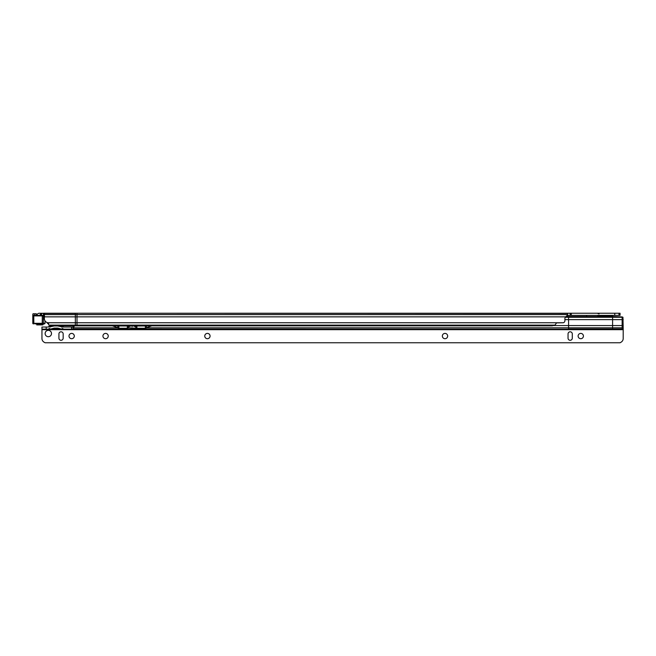 <?xml version="1.0" encoding="UTF-8"?>
<svg xmlns="http://www.w3.org/2000/svg" width="656" height="656" viewBox="0 0 656 656"><rect width="100%" height="100%" fill="white"/><g stroke="black" fill="none" stroke-linecap="round" stroke-linejoin="round"><path stroke-width="0.98" d="M36.81 315.364A2.649 2.649 0 0 1 39.409 313.24L44.387 313.42L44.346 318.545A4.239 4.231 90 0 0 48.06 322.76L48.577 322.793L48.683 325.015L52.021 325.852L76.998 325.852L76.998 313.24L43.444 313.24M39.442 324.909L39.852 324.277L42.099 324.277L41.631 324.909L36.752 324.909L42.788 324.909L43.575 323.851L34.957 323.851M42.099 324.277L42.099 323.851M612.573 315.774L597.846 315.774L599.42 316.422L610.998 316.422L613.114 315.364M44.583 316.126L42.443 315.364M76.998 325.852L552.172 325.852L555.017 325.114L556.509 322.891L563.291 322.76A2.124 2.124 0 0 0 564.906 320.694L564.906 318.685A2.649 2.649 0 0 1 565.636 316.848L567.547 316.635L567.547 313.24L620.059 313.24L620.059 315.364L567.563 315.364L586.636 315.388L586.636 316.545M567.563 315.364L567.563 313.24L44.674 313.24M570.203 315.364L570.203 313.24M618.993 315.364L618.993 313.24M567.547 315.216L565.636 316.848L44.346 316.848M46.797 322.391A4.239 4.231 -90 0 0 48.601 324.007M75.35 325.852L75.342 313.42L44.387 313.42L44.583 313.839M39.852 324.277L39.852 323.851M42.443 313.24L41.344 313.297L41.344 315.364M41.344 313.297L39.18 315.897M37.991 323.638L42.443 323.851M44.362 315.897L33.784 315.897L34.743 315.364L42.853 315.364A0.533 0.533 90 0 1 43.386 315.897L43.386 323.318L45.01 323.318L44.485 323.851L42.287 323.851L42.255 323.318L43.386 323.318A0.533 0.533 90 0 1 42.853 323.851M43.993 323.851L44.485 323.851A0.533 0.533 -90 0 0 45.01 323.318L45.01 320.825L45.01 323.318M36.474 313.978L36.547 315.364L36.26 313.773L33.087 313.773L36.26 313.773L32.874 313.978L32.8 315.364L34.743 315.364M32.874 313.978L32.8 323.318L42.255 323.318L42.287 315.364M60.836 326.622L57.72 325.975L61.746 325.975L63.32 326.622L60.836 326.622L61.623 327.032L73.259 327.032L73.259 325.852L73.259 327.803L74.735 325.548M53.964 328.123L57.949 328.123L54.194 328.09L50.299 329.156L41.951 329.156L41.951 327.032L48.052 327.032M61.746 325.975L50.168 325.975L54.194 325.975L51.078 326.622M57.949 328.123L61.623 329.156L585.013 329.156M45.133 333.527A3.182 3.182 90 0 0 48.314 336.708A3.182 3.182 90 0 0 51.496 333.527A3.182 3.182 90 0 0 48.314 330.345A3.182 3.182 90 0 0 45.133 333.527M48.314 336.708A3.182 3.182 90 0 0 51.496 333.527A3.182 3.182 90 0 0 48.314 330.345M71.652 333.396A2.649 2.649 -90 0 1 74.3 336.044A2.649 2.649 90 0 0 71.652 333.396A2.649 2.649 90 0 0 69.003 336.044A2.649 2.649 90 0 0 71.652 338.701A2.649 2.649 90 0 0 74.3 336.044A2.649 2.649 -90 0 1 71.652 338.701M105.591 333.396A2.649 2.649 -90 0 1 108.248 336.044A2.649 2.649 90 0 0 105.591 333.396A2.649 2.649 90 0 0 102.943 336.044A2.649 2.649 90 0 0 105.591 338.701A2.649 2.649 90 0 0 108.248 336.044A2.649 2.649 -90 0 1 105.591 338.701M207.419 333.396A2.649 2.649 -90 0 1 210.068 336.044A2.649 2.649 90 0 0 207.419 333.396A2.649 2.649 90 0 0 204.762 336.044A2.649 2.649 90 0 0 207.419 338.701A2.649 2.649 90 0 0 210.068 336.044A2.649 2.649 -90 0 1 207.419 338.701M445.006 333.396A2.649 2.649 -90 0 1 447.654 336.044A2.649 2.649 90 0 0 445.006 333.396A2.649 2.649 90 0 0 442.349 336.044A2.649 2.649 90 0 0 445.006 338.701A2.649 2.649 90 0 0 447.654 336.044A2.649 2.649 -90 0 1 445.006 338.701M580.773 333.396A2.649 2.649 -90 0 1 583.422 336.044A2.649 2.649 90 0 0 580.773 333.396A2.649 2.649 90 0 0 578.116 336.044A2.649 2.649 90 0 0 580.773 338.701A2.649 2.649 90 0 0 583.422 336.044A2.649 2.649 -90 0 1 580.773 338.701M49.774 328.435L48.052 329.156L61.623 329.156M616.837 329.156L623.2 329.156L622.962 317.283A4.239 1.099 180 0 0 622.142 316.922L612.589 316.545L612.597 317.283L568.572 317.283L568.572 327.803L146.436 327.803L146.436 326.311L146.436 327.852L145.37 328.254L136.883 328.254L128.404 327.803L128.207 325.548M151.831 325.852L146.436 327.631M136.022 325.548L135.825 327.803M135.825 326.877L132.274 325.581L132.11 326.672L131.954 325.581L128.404 326.877M117.793 326.311L117.793 327.852L118.851 328.254L127.338 328.254L128.404 327.852L128.404 326.754M117.793 327.631L112.397 325.852M45.059 342.76L44.075 342.186L45.059 342.76L620.092 342.76L621.076 342.186A4.239 4.239 -90 0 0 623.192 338.512L623.2 329.156L622.142 329.156L622.142 316.922M622.962 317.283L612.597 317.283L612.589 329.156L622.142 329.156M612.589 329.156L73.259 329.156L73.259 327.803L117.793 327.803M46.199 327.032L46.199 329.156L71.57 329.156L71.57 327.032M586.079 329.156L615.771 329.156M565.3 317.283L568.572 317.283L568.572 316.545L567.547 316.545M623.2 328.976L568.572 328.976L568.572 327.803L623.2 327.803M117.818 325.975L128.338 326.016M135.882 326.016L146.403 325.975M73.259 329.156L73.259 327.008L73.259 328.976L568.572 329.156M44.075 342.186A4.239 4.239 -90 0 1 41.951 338.512L41.951 338.512A4.239 4.239 -90 0 0 44.075 342.186L44.075 342.186M570.162 340.292A2.124 2.124 90 0 0 572.286 338.168L572.286 333.929A2.124 2.124 90 0 0 570.162 331.805A2.124 2.124 90 0 0 568.039 333.929L568.039 338.168A2.124 2.124 90 0 0 570.162 340.292A2.124 2.124 90 0 0 572.286 338.168L572.286 333.929A2.124 2.124 90 0 0 570.162 331.805M61.049 340.292A2.124 2.124 90 0 0 63.165 338.168L63.165 333.929A2.124 2.124 90 0 0 61.049 331.805A2.124 2.124 90 0 0 58.925 333.929L58.925 338.168A2.124 2.124 90 0 0 61.049 340.292A2.124 2.124 90 0 0 63.165 338.168L63.165 333.929A2.124 2.124 90 0 0 61.049 331.805M41.951 329.156L41.951 338.512L41.951 329.681L623.192 329.681M73.234 327.032L73.234 329.156M73.259 325.794L73.259 327.492M41.951 327.032L41.951 329.681M55.957 328.09L57.72 328.09M612.589 316.545L568.572 316.545M132.11 326.672L132.11 325.852M597.846 315.774L612.884 315.454M563.291 322.76L48.06 322.76M555.017 325.114L49.003 325.114M567.547 314.593L44.452 314.593M567.547 313.42L75.399 313.24M571.269 315.364L571.269 313.24M614.754 315.364L614.754 313.24M619.059 315.364L619.059 313.24M619.994 315.364L619.994 313.24M41.484 313.281L41.484 315.364M41.566 313.273L41.566 315.364M43.427 315.364L43.427 313.24M33.784 315.897L33.825 323.851M34.637 313.773L34.916 315.364M32.8 323.318A0.533 0.533 -90 0 0 33.333 323.851L32.8 323.318L32.8 315.364M63.32 326.622L61.303 326.942M50.61 326.942L48.273 326.942M53.169 328.435L58.745 328.435M623.2 325.548L553.344 325.548M623.2 319.636L564.906 319.636M128.404 326.745L128.404 327.852M146.436 326.294L146.436 327.852M118.851 326.286L118.851 328.254M136.883 326.286L136.883 328.254M127.338 326.286L127.338 328.254M145.37 326.286L145.37 328.254M71.807 329.156L71.807 327.032M599.026 313.953L597.304 313.24M36.752 323.851L36.752 324.909M48.593 326.622L50.168 325.975M62.14 328.435L63.862 329.156"/></g></svg>
